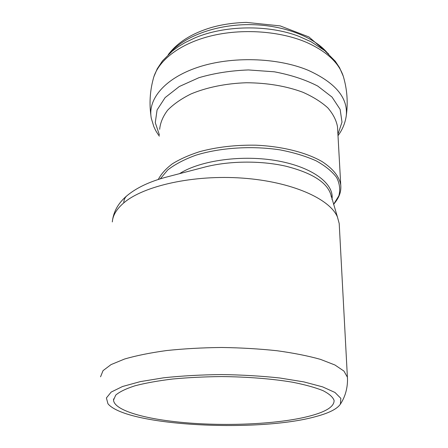 <?xml version="1.0" encoding="UTF-8"?>
<svg xmlns="http://www.w3.org/2000/svg" width="448" height="448" viewBox="0 0 448 448"><rect width="100%" height="100%" fill="white"/><g stroke="black" fill="none" stroke-linecap="round" stroke-linejoin="round"><path stroke-width="0.67" d="M331.968 199.416C334.516 184.117 313.275 167.401 278.029 160.944C242.855 154.426 200.245 160.294 179.463 173.706M339.31 225.462L339.209 223.546L337.45 217.045C329.89 198.822 291.788 181.647 242.682 178.125C193.62 174.535 143.601 185.78 123.76 202.91C123.85 199.83 124.953 197.4 127.07 195.63C136.752 187.628 149.962 181.423 166.706 177.01L202.888 167.58C227.466 160.782 260.238 160.345 285.779 166.18C312.11 172.872 327.152 182.414 330.91 194.807L331.29 196.762L330.91 194.818M123.76 202.91C116.609 209.048 112.79 215.387 112.308 221.934M316.025 416.517C329.039 413.045 337.159 408.929 340.385 404.163L340.844 398.356L334.981 392.47L322.571 386.859L303.884 381.903L279.754 377.994C261.38 376.006 241.937 374.864 221.424 374.567C200.956 374.797 181.72 375.872 163.716 377.793L140.308 381.618L122.534 386.506L111.171 392.084L106.406 397.947L107.946 403.754C126.213 426.177 258.642 432.74 316.025 416.517M310.778 415.772C277.491 424.861 216.922 426.966 171.192 421.215C138.566 417.234 113.966 409.198 113.546 400.075L115.735 395.102C119.577 391.798 126.006 388.69 135.027 385.778C145.482 383.057 158.004 380.8 172.592 379.014C188.093 377.558 204.434 376.746 221.609 376.578C247.425 376.813 272.199 378.806 292.426 382.194C304.948 384.67 315.112 387.475 322.913 390.6C329.218 393.831 332.942 397.118 334.096 400.462C334.27 406.414 326.497 411.522 310.778 415.772M160.266 178.853L167.726 169.966C174.944 164.349 184.268 159.449 195.698 155.26C219.996 147.655 251.888 145.566 280.09 149.89C293.731 152.538 305.743 156.178 316.131 160.815C325.287 165.889 332.119 171.444 336.622 177.486C339.713 183.635 340.458 189.745 338.856 195.804L333.558 204.406M158.295 179.474C161.112 174.009 165.794 168.795 172.334 163.845C179.906 159.146 189.017 155.081 199.674 151.654C216.938 147.011 235.682 144.861 255.903 145.191C282.251 146.339 306.415 152.505 322.185 161.655C333.239 168.907 339.433 176.742 340.754 185.164L337.512 126.806C336.336 120.294 333.099 113.971 327.785 107.834C321.294 101.942 312.978 96.746 302.831 92.238C286.07 86.038 267.249 82.874 246.361 82.751C225.96 83.423 206.64 87.377 190.999 93.951C181.334 98.739 173.55 104.154 167.642 110.197C162.926 116.446 160.266 122.825 159.667 129.321M159.382 134.865L155.277 122.668L157.074 109.962L165.122 97.602L179.295 86.526L198.89 77.706C214.262 73.198 230.776 70.61 248.444 69.944L274.344 71.803C290.926 74.934 305.396 79.688 317.755 86.078L332.018 97.076L340.144 109.413L341.998 122.125L337.932 134.372M159.314 136.158C155.221 130.267 155.322 129.73 153.826 126.605L151.351 118.474C147.353 99.613 164.382 78.445 197.915 67.278C231.358 56.095 277.379 57.417 308.179 70.286C335.362 82.667 348.062 97.787 346.282 115.646L345.979 117.594M150.954 115.909C149.223 103.561 149.968 91.314 153.188 79.167C157.416 61.354 178.735 44.066 210.196 36.12C241.623 28.202 280.252 30.912 307.098 42.633C326.766 51.61 338.817 62.782 343.252 76.154L339.567 67.698L335.328 61.298L324.75 50.635L311.058 41.748L298.85 36.31C268.117 24.438 223.95 25.245 194.432 38.114L185.035 42.627L178.399 46.62L172.402 51.01L162.49 60.889L157.265 68.74L153.916 76.602M169.758 53.262C183.725 36.714 214.956 24.746 248.377 24.623C281.798 24.494 313.146 36.238 327.219 52.707M347.491 378.442L347.424 377.238L343.918 371.062L334.936 364.997L320.477 359.369C308.241 355.925 293.77 353.052 277.054 350.739C259.375 348.852 240.873 347.76 221.553 347.48C202.272 347.693 183.949 348.718 166.572 350.549C150.237 352.8 136.231 355.628 124.561 359.027L111.026 364.61L103.04 370.642L100.554 376.807M330.91 194.807L337.445 217.039M127.07 195.63C118.787 202.53 113.932 210.734 112.515 220.226M333.564 204.422C340.178 196.526 341.191 190.736 340.754 185.164M343.252 76.154C347.127 89.158 348.135 102.318 346.282 115.646C345.229 123.021 342.468 129.696 338.005 135.671M168.241 54.65C177.442 42.465 191.727 33.449 211.092 27.597C221.833 24.506 233.621 22.775 246.462 22.4L280.151 25.889L308.907 36.943L328.742 54.096M339.209 223.546L347.525 379.646C347.452 388.842 345.072 397.012 340.385 404.163M113.63 398.888L113.546 400.075"/></g></svg>
